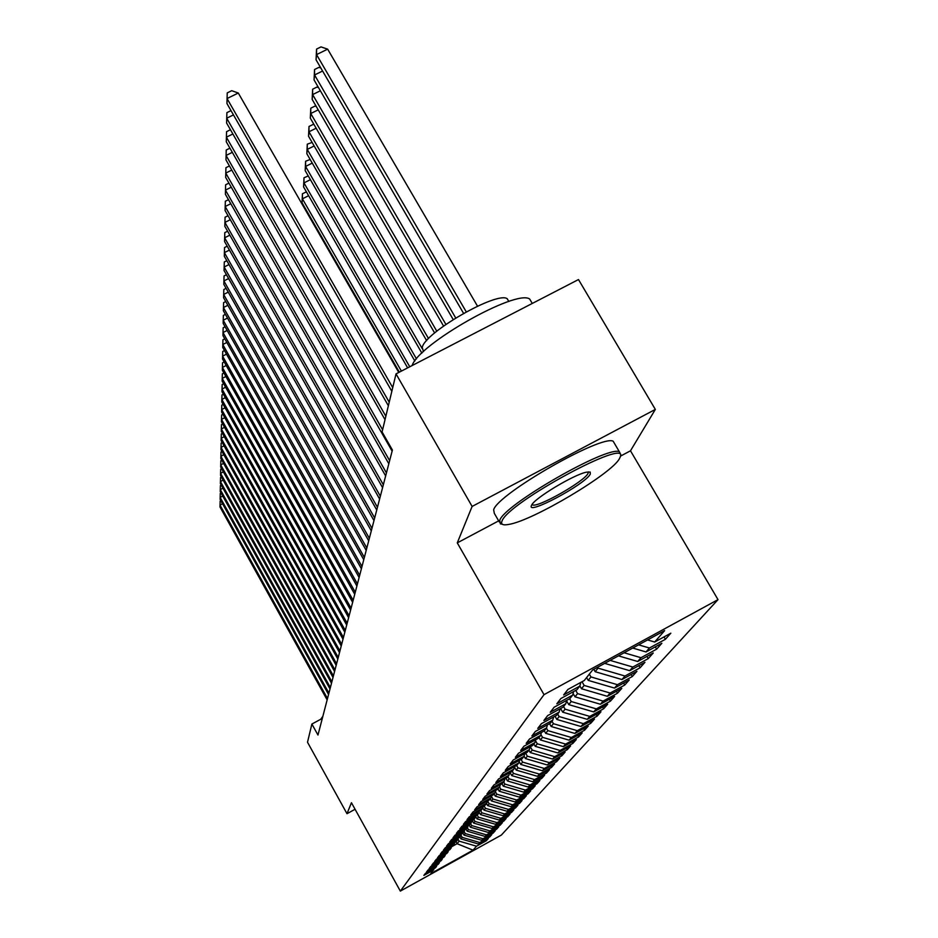 <?xml version="1.0" encoding="UTF-8"?>
<svg xmlns="http://www.w3.org/2000/svg" width="938" height="938" viewBox="0 0 938 938"><rect width="100%" height="100%" fill="white"/><g stroke="black" fill="none" stroke-linecap="round" stroke-linejoin="round"><path stroke-width="1.41" d="M620.464 456.138L630.488 450.803L655.345 409.425L578.488 279.559L396.024 373.875L382.083 431.926L392.412 450.029L317.97 735.029L311.885 724.042L307.512 742.239L346.99 813.703L355.08 809.271M630.488 450.803L718.016 599.628L501.361 835.066L400.338 891.1L544.017 694.659L718.016 599.628M456.009 841.785L457.087 843.708L473.045 850.168L476.504 846.205L486.318 840.765L488.311 838.525L478.427 844.001L479.728 842.512L489.659 837.013L491.7 834.714L481.698 840.26L483.023 838.736L493.071 833.167L495.17 830.81L485.04 836.415L486.412 834.855L496.577 829.227L498.723 826.812L488.475 832.487L489.871 830.88L500.165 825.182L502.369 822.708L491.993 828.453L493.423 826.812L503.847 821.043L506.11 818.511L495.604 824.314L497.07 822.638L507.634 816.787L509.944 814.196L499.309 820.082L500.81 818.346L511.503 812.437L513.872 809.764L503.108 815.72L504.656 813.95L515.478 807.958L517.917 805.226L507.001 811.253L508.595 809.435L519.558 803.374L522.056 800.56L511.011 806.668L512.64 804.804L523.756 798.66L526.324 795.764L515.114 801.955L516.791 800.032L528.059 793.806L530.697 790.84L519.347 797.112L521.071 795.143L532.479 788.835L535.199 785.774L523.685 792.129L525.468 790.101L537.028 783.711L539.819 780.568L528.153 787.017L529.982 784.93L541.707 778.446L544.579 775.222L532.749 781.741L534.625 779.595L546.526 773.029L549.48 769.699L537.486 776.324L539.42 774.108L551.485 767.46L554.522 764.024L542.352 770.743L544.345 768.468L556.586 761.715L559.728 758.185L547.37 764.998L549.422 762.641L561.85 755.794L565.075 752.159L552.541 759.065L554.651 756.649L567.267 749.697L570.597 745.956L557.876 752.956L560.056 750.459L572.848 743.412L576.295 739.543L563.375 746.66L565.626 744.08L578.617 736.928L582.17 732.93L569.049 740.152L571.371 737.491L584.573 730.233L588.232 726.106L574.912 733.434L577.304 730.69L590.717 723.315L594.504 719.059L580.962 726.504L583.436 723.667L597.072 716.175L600.977 711.766L587.223 719.329L589.779 716.398L603.638 708.788L607.683 704.227L593.695 711.919L596.345 708.882L610.427 701.143L614.613 696.43L600.39 704.239L603.134 701.096L617.45 693.241L621.788 688.363L607.32 696.301L610.157 693.041L624.731 685.045L629.222 679.991L614.507 688.07L617.45 684.693L632.271 676.556L636.937 671.315L621.953 679.534L625.001 676.028L640.103 667.762L644.934 662.322L629.679 670.682L632.845 667.047L648.217 658.628L653.235 652.989L637.699 661.489L640.994 657.714L656.647 649.143L661.853 643.28L646.024 651.945L649.448 648.017L665.394 639.294L670.822 633.197L654.689 642.014L647.583 639.939M473.045 850.168L430.835 873.583L434.13 868.565M654.689 642.014L664.62 630.629L592.664 669.931L584.257 680.519L567.924 689.442L563.679 694.929L579.825 686.088L576.929 689.735L560.901 698.505L556.82 703.781L572.672 695.105L569.882 698.611L554.147 707.217L550.219 712.294L565.778 703.77L563.093 707.146L547.651 715.612L543.876 720.49L559.142 712.118L556.562 715.377L541.402 723.679L537.755 728.392L552.752 720.161L550.266 723.292L535.364 731.464L531.858 736.002L546.596 727.911L544.192 730.937L529.548 738.968L526.159 743.353L540.651 735.392L538.33 738.312L523.943 746.214L520.672 750.447L534.906 742.615L532.667 745.44L518.526 753.214L515.361 757.294L529.36 749.603L527.203 752.323L513.285 759.968L510.225 763.919L524.002 756.345L521.915 758.971L508.22 766.498L505.265 770.321L518.82 762.864L516.791 765.408L503.331 772.818L500.47 776.512L513.801 769.172L511.843 771.646L498.594 778.939L495.815 782.515L508.947 775.28L507.048 777.672L493.998 784.86L491.313 788.319L504.245 781.202L502.405 783.511L489.554 790.593L486.951 793.958L499.684 786.935L497.902 789.186L485.251 796.163L482.73 799.411L495.276 792.493L493.54 794.674L481.065 801.556L478.626 804.71L490.984 797.898L489.308 800.008L477.02 806.786L474.64 809.846L486.822 803.127L485.192 805.179L473.08 811.862L470.77 814.841L482.777 808.216L481.194 810.209L469.258 816.799L467.018 819.683L478.861 813.152L477.325 815.087L465.541 821.582L463.372 824.396L475.05 817.948L473.549 819.835L461.942 826.249L459.819 828.981L471.333 822.614L469.879 824.443L458.436 830.775L456.372 833.425L467.734 827.152L466.315 828.934L455.024 835.172L453.019 837.763L464.228 831.56L462.844 833.296L451.694 839.463L449.748 841.984L460.816 835.864L459.468 837.552L448.47 843.637L446.57 846.088L457.486 840.049L456.185 841.691L445.316 847.694L443.475 850.086L454.25 844.118L452.984 845.713L442.255 851.657L440.45 853.979L451.096 848.081L449.853 849.64L439.265 855.503L437.507 857.778L448.024 851.95L446.816 853.474L436.358 859.267L434.646 861.471L445.022 855.726L443.85 857.203L433.52 862.925L431.843 865.082L442.103 859.407L440.954 860.85L430.753 866.501L429.123 868.611L439.254 862.995L438.128 864.402L428.045 869.995L426.462 872.047L436.463 866.489L435.373 867.873L425.406 873.395L423.859 875.4L433.755 869.913M649.448 648.017L638.602 644.84M646.024 651.945L632.728 648.052M640.994 657.714L624.087 652.766M637.699 661.489L618.435 655.861M579.825 686.088L580.833 682.395M632.845 667.047L610.122 660.399M629.679 670.682L604.682 663.365M572.672 695.105L573.634 691.54M597.529 667.281L598.034 668.137L595.173 671.702L593.801 669.322M625.001 676.028L598.034 668.137M621.953 679.534L595.173 671.702M565.778 703.77L566.704 700.346M589.334 674.129L590.963 676.943L588.208 680.378L586.59 677.576M617.45 684.693L590.963 676.943M614.507 688.07L588.208 680.378M559.142 712.118L560.045 708.823M582.029 681.738L584.151 685.432L581.49 688.738L579.872 685.924M610.157 693.041L584.151 685.432M607.32 696.301L581.49 688.738M552.752 720.161L553.619 716.984M575.721 690.403L577.574 693.628L575.006 696.817L573.106 693.499M603.134 701.096L577.574 693.628M600.39 704.239L575.006 696.817M546.596 727.911L547.429 724.851M569.624 698.751L571.219 701.53L568.745 704.626L566.575 700.838M596.345 708.882L571.219 701.53M593.695 711.919L568.745 704.626M540.651 735.392L541.449 732.437M563.574 706.537L565.086 709.175L562.694 712.165L560.607 708.518M589.779 716.398L565.086 709.175M587.223 719.329L562.694 712.165M534.906 742.615L535.692 739.765M557.676 713.97L559.154 716.562L556.844 719.446L555.003 716.233M583.436 723.667L559.154 716.562M580.962 726.504L556.844 719.446M529.36 749.603L530.122 746.836M551.966 721.158L553.42 723.702L551.181 726.504L549.562 723.679M577.304 730.69L553.42 723.702M574.912 733.434L551.181 726.504M524.002 756.345L524.729 753.671M546.432 728.111L547.874 730.62L545.693 733.328L544.274 730.831M571.371 737.491L547.874 730.62M569.049 740.152L545.693 733.328M518.82 762.864L519.523 760.284M540.886 734.501L542.492 737.315L540.394 739.941L538.987 737.479M565.626 744.08L542.492 737.315M563.375 746.66L540.394 739.941M513.801 769.172L514.493 766.674M535.457 740.598L537.286 743.799L535.246 746.343L533.874 743.928M560.056 750.459L537.286 743.799M557.876 752.956L535.246 746.343M508.947 775.28L509.615 772.865M530.322 746.73L532.245 750.095L530.263 752.557L528.903 750.166M554.651 756.649L532.245 750.095M552.541 759.065L530.263 752.557M504.245 781.202L504.89 778.868M525.632 753.179L527.344 756.192L525.432 758.572L524.049 756.157M549.422 762.641L527.344 756.192M547.37 764.998L525.432 758.572M499.684 786.935L500.317 784.672M521.082 759.428L522.595 762.102L520.731 764.423L519.16 761.633M544.345 768.468L522.595 762.102M542.352 770.743L520.731 764.423M495.276 792.493L495.874 790.3M516.65 765.49L517.987 767.847L516.181 770.098L514.411 766.967M539.42 774.108L517.987 767.847M537.486 776.324L516.181 770.098M490.984 797.898L491.571 795.764M512.23 771.153L513.508 773.416L511.761 775.609L510.061 772.619M534.625 779.595L513.508 773.416M532.749 781.741L511.761 775.609M486.822 803.127L487.397 801.064M507.904 776.605L509.158 778.833L507.458 780.955L505.945 778.282M529.982 784.93L509.158 778.833M528.153 787.017L507.458 780.955M482.777 808.216L483.34 806.199M503.694 781.905L504.937 784.098L503.284 786.161L501.936 783.781M525.468 790.101L504.937 784.098M523.685 792.129L503.284 786.161M478.861 813.152L479.4 811.194M499.602 787.052L500.833 789.221L499.215 791.226L497.996 789.069M521.071 795.143L500.833 789.221M519.347 797.112L499.215 791.226M475.05 817.948L475.566 816.048M495.463 791.778L496.835 794.193L495.264 796.151L494.068 794.017M516.791 800.032L496.835 794.193M515.114 801.955L495.264 796.151M471.333 822.614L471.849 820.773M491.418 796.327L492.942 799.035L491.418 800.935L490.234 798.836M512.64 804.804L492.942 799.035M511.011 806.668L491.418 800.935M467.734 827.152L468.226 825.358M487.584 800.958L489.155 803.749L487.678 805.601L486.505 803.526M508.595 809.435L489.155 803.749M507.001 811.253L487.678 805.601M464.228 831.56L464.709 829.825M484.055 805.812L485.474 808.345L484.031 810.151L482.836 808.028M504.656 813.95L485.474 808.345M503.108 815.72L484.031 810.151M460.816 835.864L461.285 834.163M480.608 810.538L481.886 812.812L480.479 814.571L479.13 812.179M500.81 818.346L481.886 812.812M499.309 820.082L480.479 814.571M457.486 840.049L457.943 838.396M477.243 815.134L478.392 817.174L477.008 818.886L475.519 816.224M497.07 822.638L478.392 817.174M495.604 824.314L477.008 818.886M454.25 844.118L454.696 842.512M473.866 819.437L474.98 821.418L473.643 823.083L472.224 820.562M493.423 826.812L474.98 821.418M491.993 828.453L473.643 823.083M451.096 848.081L451.53 846.522M470.559 823.599L471.65 825.557L470.348 827.187L469.07 824.901M489.871 830.88L471.65 825.557M488.475 832.487L470.348 827.187M448.024 851.95L448.446 850.426M467.323 827.656L468.414 829.602L467.136 831.185L465.987 829.122M486.412 834.855L468.414 829.602M485.04 836.415L467.136 831.185M445.022 855.726L445.444 854.237M464.181 831.619L465.248 833.542L464.005 835.09L462.938 833.179M483.023 838.736L465.248 833.542M481.698 840.26L464.005 835.09M442.103 859.407L442.502 857.953M460.98 835.266L462.164 837.376L460.945 838.889L459.901 837.013M479.728 842.512L462.164 837.376M478.427 844.001L460.945 838.889M439.254 862.995L439.641 861.576M457.838 838.783L459.151 841.14L457.087 843.708L451.448 846.826M476.504 846.205L459.151 841.14M436.463 866.489L436.85 865.106M655.345 409.425L472.119 506.438L396.024 373.875M400.338 891.1L351.457 802.729L346.99 813.703M472.119 506.438L457.275 542.879L544.017 694.659M322.309 718.414L311.885 724.042M457.275 542.879L498.653 520.883M486.318 840.765L485.837 839.897M489.659 837.013L489.155 836.121M493.071 833.167L492.567 832.252M496.577 829.227L496.05 828.289M500.165 825.182L499.637 824.221M503.847 821.043L503.296 820.058M507.634 816.787L507.059 815.79M511.503 812.437L510.917 811.405M515.478 807.958L514.88 806.903M519.558 803.374L518.949 802.283M523.756 798.66L523.111 797.535M528.059 793.806L527.402 792.657M532.479 788.835L531.811 787.65M537.028 783.711L536.337 782.491M541.707 778.446L541.003 777.192M546.526 773.029L545.799 771.74M551.485 767.46L550.723 766.123M556.586 761.715L555.812 760.343M561.85 755.794L561.041 754.387M567.267 749.697L566.435 748.243M572.848 743.412L571.992 741.911M578.617 736.928L577.738 735.38M584.573 730.233L583.659 728.627M590.717 723.315L589.768 721.662M597.072 716.175L596.087 714.463M603.638 708.788L602.618 707.018M610.427 701.143L609.372 699.314M617.45 693.241L616.36 691.341M624.731 685.045L623.594 683.075M632.271 676.556L631.098 674.516M640.103 667.762L638.872 665.64M648.217 658.628L646.939 656.424M656.647 649.143L655.31 646.857M665.394 639.294L664.01 636.914M222.564 503.765L220.008 505.09L327.503 698.552M220.864 500.704L220.137 501.091L219.984 506.966L327.151 699.9M222.752 496.073L220.149 497.421L328.921 693.112M221.04 492.989L220.278 493.388L220.113 499.356L328.558 694.483M222.951 488.194L220.278 489.589L330.375 687.531M221.227 485.087L220.407 485.509L220.242 491.559L330.012 688.938M320.749 719.258L322.883 716.245M619.49 458.553L620.217 456.994C629.937 436.721 507.986 502.651 502.029 521.012C500.552 524.412 502.838 525.55 508.877 524.401C532.761 520.696 611.998 473.608 619.49 458.553M502.346 524.272L500.353 523.838L499.743 520.344C504.128 504.773 607.707 445.339 619.35 451.741L620.839 454.766L620.335 456.583M590.307 474.065C585.593 484.149 525.901 516.064 531.494 505.465L531.576 505.289C533.886 498.629 573.704 474.569 586.449 472.177L590.19 472.049L590.307 474.065M532.057 504.503L532.503 504.843C537.251 508.208 584.456 481.487 588.044 473.397L588.325 471.861M412.122 365.562C418.547 344.211 516.299 288.881 529.665 299.023L531.905 302.833M464.052 338.712L506.286 316.88M423.495 351.609L422.241 347.611C423.941 333.025 497.257 290.85 507.224 298.741L508.795 301.426M499.274 521.95L494.326 513.344L493.646 509.756C497.867 493.916 601.352 434.505 613.159 441.2L614.789 443.967M223.162 480.127L220.418 481.546L331.876 681.809M221.415 476.996L220.547 477.442L220.383 483.574L331.501 683.251M223.373 471.873L220.559 473.327L333.4 675.946M221.603 468.695L220.7 469.176L220.524 475.402L333.013 677.424M223.596 463.395L220.711 464.885L334.972 669.931M221.814 460.195L220.84 460.699L220.676 467.018L334.573 671.456M223.819 454.719L220.852 456.243L336.578 663.776M222.013 451.483L220.993 452.01L220.817 458.424L336.179 665.335M224.053 445.808L221.005 447.379L338.231 657.456M222.224 442.548L221.145 443.111L220.969 449.619L337.821 659.051M224.288 436.674L221.169 438.281L339.931 650.972M222.447 433.379L221.309 433.966L221.133 440.579L339.497 652.602M224.534 427.306L221.333 428.959L341.666 644.312M222.669 423.976L221.474 424.597L221.286 431.304L341.221 645.989M224.792 417.68L221.497 419.38L343.449 637.477M222.904 414.326L221.638 414.971L221.45 421.795L343.003 639.2M225.05 407.807L221.661 409.543L345.29 630.442M223.15 404.407L221.802 405.099L221.626 412.028L344.821 632.224M225.319 397.653L221.837 399.436L347.166 623.231M223.396 394.218L221.989 394.945L221.79 401.992L346.697 625.048M225.601 387.23L222.013 389.059L349.112 615.809M223.654 383.759L222.165 384.521L221.978 391.685L348.619 617.685M225.894 376.501L222.2 378.389L351.105 608.176M223.924 372.996L222.353 373.805L222.154 381.086L350.601 610.11M226.187 365.48L222.388 367.415L353.157 600.332M224.194 361.939L222.541 362.783L222.341 370.193L352.629 602.313M226.504 354.142L222.587 356.123L355.268 592.241M224.487 350.554L222.74 351.445L222.541 358.984L354.728 594.293M226.82 342.464L222.787 344.516L357.437 583.928M224.78 338.841L222.939 339.779L222.74 347.447L356.886 586.027M227.148 330.446L222.998 332.556L359.676 575.357M225.097 326.787L223.15 327.772L222.939 335.57L359.113 577.527M227.5 318.052L223.209 320.233L361.986 566.517M225.413 314.359L223.361 315.403L223.15 323.34L361.4 568.756M227.852 305.296L223.432 307.535L364.354 557.418M225.741 301.555L223.584 302.646L223.373 310.748L363.756 559.716M228.227 292.14L223.654 294.45L366.817 548.015M226.081 288.365L223.819 289.502L223.596 297.756L366.195 550.395M228.602 278.563L223.889 280.943L369.349 538.318M226.445 274.74L224.053 275.948L223.83 284.355L368.704 540.78M229.001 264.563L224.123 267.013L371.964 528.305M226.82 260.694L224.288 261.96L224.065 270.543L371.296 530.849M229.423 250.094L224.37 252.627L374.661 517.964M227.207 246.19L224.545 247.526L224.311 256.273L373.981 520.59M229.857 235.157L224.628 237.771L377.451 507.27M227.617 231.205L224.803 232.612L224.569 241.535L376.748 509.979M401.394 371.108L302.411 198.821L302.024 202.714L399.354 372.163M308.625 195.702L302.411 198.821L302.435 193.756L306.409 191.868M302.024 202.714L302.435 193.756M230.302 219.703L224.897 222.412L380.347 496.214M228.04 215.717L225.073 217.194L224.827 226.304L379.609 499.016M409.765 366.781L303.971 182.898L303.572 186.92L407.643 367.872M310.408 179.674L303.971 182.898L303.994 177.774L308.25 175.934M303.572 186.92L303.994 177.774M230.771 203.734L225.167 206.524L383.337 484.77M228.473 199.688L225.343 201.248L225.097 210.546L382.575 487.666M416.484 358.902L305.589 166.436L305.178 170.599L414.842 361.001M312.248 163.106L305.589 166.436L305.612 161.254L310.15 159.472M305.178 170.599L305.612 161.254M231.264 187.201L225.46 190.097L386.433 472.928M228.931 183.121L225.636 184.751L225.39 194.26L385.647 475.929M422.088 348.397L307.254 149.4L306.832 153.715L421.877 353.145M314.16 145.965L307.254 149.4L307.277 144.171L312.131 142.447M306.832 153.715L307.277 144.171M231.78 170.095L225.753 173.084L389.633 460.652M229.423 165.956L225.929 167.679L225.671 177.388L388.824 463.759M428.525 338.606L308.977 131.777L308.543 136.245L426.638 340.646M316.153 128.225L308.977 131.777L309.001 126.489L313.128 124.437L314.183 124.813M308.543 136.245L309.001 126.489M232.319 152.355L226.058 155.45L382.598 429.768M229.927 148.169L226.234 149.998L225.976 159.917L392.119 451.143M436.791 331.196L310.771 113.521L310.314 118.141L434.634 332.967M318.216 109.84L310.771 113.521L310.795 108.175L314.992 106.088L316.317 106.557M310.314 118.141L310.795 108.175M232.87 133.97L226.375 137.183L385.846 416.238M230.455 129.737L226.562 131.66L226.293 141.814L385.026 419.673M445.878 324.384L312.624 94.597L312.155 99.393L443.545 326.049M320.362 90.775L312.624 94.597L312.647 89.192L316.915 87.082L318.533 87.644M312.155 99.393L312.647 89.192M233.456 114.905L226.703 118.223L389.223 402.203M231.006 110.614L226.89 112.642L226.609 123.03L388.367 405.755M455.704 317.959L314.558 74.97L314.066 79.941L453.183 319.53M322.59 71.018L314.558 74.97L314.558 69.506L318.92 67.36L320.843 68.017M314.066 79.941L314.558 69.506M398.767 372.456L238.287 93.026L227.043 98.549L392.729 387.605M238.287 93.026L231.721 90.693L227.231 92.897L226.949 103.543L391.838 391.31M477.512 306.175L327.655 49.151L316.552 54.603L316.047 59.774L463.548 313.339M466.256 311.85L316.552 54.603L316.563 49.081L320.995 46.9L327.655 49.151M316.047 59.774L316.563 49.081M529.665 299.023L532.268 303.455M508.83 301.485L507.224 298.741M613.159 441.2L619.35 451.741"/></g></svg>
